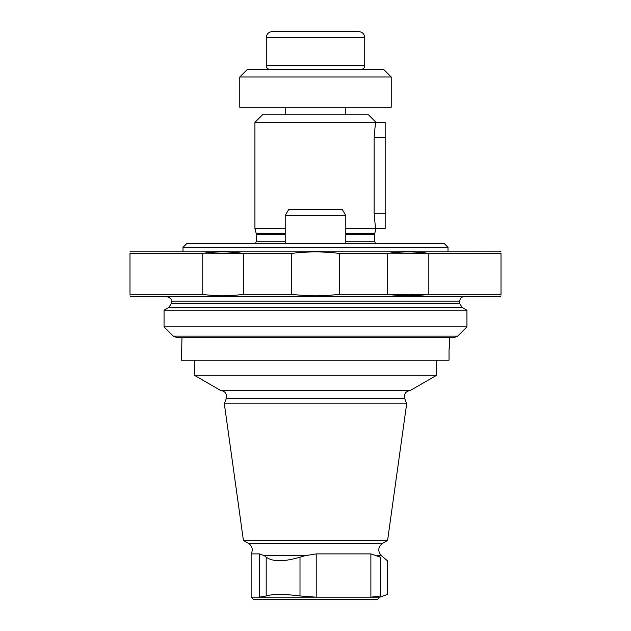 <?xml version="1.0" encoding="UTF-8"?>
<svg xmlns="http://www.w3.org/2000/svg" width="631" height="631" viewBox="0 0 631 631"><rect width="100%" height="100%" fill="white"/><g stroke="black" fill="none" stroke-linecap="round" stroke-linejoin="round"><path stroke-width="0.95" d="M315.5 247.352L448.01 247.352L444.224 243.566L186.776 243.566L182.99 247.352L315.5 247.352M285.212 241.255L256.438 241.255L256.438 234.472L254.924 228.422L285.212 228.422M345.788 228.422L376.076 228.422C375.445 227.523 374.798 222.475 374.151 213.278L374.151 137.558C374.806 128.353 375.445 123.305 376.076 122.414L385.162 122.414L385.162 228.422L376.076 228.422L374.664 233.691L345.788 233.691M254.924 122.414L376.076 122.414L368.504 114.842L262.496 114.842L254.924 122.414L254.924 228.422M285.212 215.55L288.706 209.492L342.294 209.492L345.788 215.55L285.212 215.55L285.212 243.566M285.212 114.842L285.212 107.27M315.5 69.41L383.648 69.41L391.22 76.982L239.78 76.982L247.352 69.41L315.5 69.41M239.78 76.982L239.78 107.27L391.22 107.27L391.22 76.982M272.34 31.55L358.66 31.55C362.336 31.913 364.355 33.932 364.718 37.608L266.282 37.608C266.645 33.932 268.664 31.913 272.34 31.55M248.488 543.346L382.512 543.346L387.592 540.42L243.408 540.42L248.488 543.346C252.321 546.123 253.205 549.64 251.138 553.892L251.138 597.178L253.41 599.45L377.59 599.45L379.862 597.178L387.434 594.426L387.434 560.746L381.432 555.706L377.078 555.706L380.304 557.173C389.69 561.898 389.69 561.898 380.304 557.173L370.878 553.892L370.878 597.178L379.862 597.178M380.304 557.173L380.304 595.972C389.737 593.913 389.737 593.913 380.304 595.972C389.737 593.913 389.737 593.913 380.304 595.972L370.878 597.178L316.21 597.178L300.001 595.972C284.021 593.913 272.75 593.913 266.195 595.972L259.412 597.178L316.21 597.178L316.21 553.892L370.878 553.892M251.138 553.892L259.412 553.892L264.31 555.706L266.195 557.173C272.758 561.898 284.021 561.898 300.001 557.173L305.12 555.706L316.21 553.892M251.138 597.178L259.412 597.178L259.412 553.892M243.408 540.42L224.344 403.864L406.656 403.864L387.592 540.42M226.277 398.547L404.723 398.547C403.832 393.886 405.725 391.173 410.418 390.415L220.582 390.415C225.267 391.173 227.168 393.878 226.277 398.547L224.344 403.864M220.582 390.415L194.348 375.271L436.652 375.271L436.652 360.175M194.348 375.271L194.348 360.175M459.747 301.113L171.253 301.113L171.253 303.424L459.747 303.424L459.747 301.113C460.015 298.353 461.529 296.838 464.29 296.57M459.747 303.424L462.018 307.36L466.94 310.2L164.06 310.2L168.982 307.36L462.018 307.36M173.328 336.126L176.538 337.459L454.462 337.459L457.672 336.126L173.328 336.126L164.06 326.858L466.94 326.858L466.94 310.2M457.672 336.126L466.94 326.858M449.035 360.175L181.476 360.175L181.965 337.459L449.524 337.459L449.524 348.817L449.035 348.817L449.035 360.175L449.035 348.817M454.462 337.459L449.524 337.459M129.986 295.813L130.743 296.57L500.257 296.57L501.014 295.813M202.172 253.41C215.881 251.398 229.597 251.398 243.314 253.41L243.314 294.298C229.605 296.31 215.889 296.31 202.172 294.298L202.172 253.41L129.986 253.41C129.986 251.398 129.986 251.398 129.986 253.41L129.986 294.298C129.986 296.31 129.986 296.31 129.986 294.298L202.172 294.298C215.881 296.31 229.597 296.31 243.314 294.298L291.751 294.298C307.573 296.31 323.411 296.31 339.249 294.298L387.686 294.298C401.395 296.31 415.111 296.31 428.828 294.298L389.627 294.567M387.686 294.298L387.686 253.41C401.395 251.398 415.111 251.398 428.828 253.41L428.828 294.298L501.014 294.298C501.014 296.31 501.014 296.31 501.014 294.298L501.014 253.41C501.014 251.398 501.014 251.398 501.014 253.41L389.627 253.141M291.751 294.298L291.751 253.41L204.113 253.141M339.249 294.298L339.249 253.41L387.686 253.41M291.751 253.41C307.573 251.398 323.411 251.398 339.249 253.41M129.986 251.895L130.743 251.138L500.257 251.138L501.014 251.895M345.788 241.255L374.562 241.255L374.664 233.691M345.788 234.472L374.562 234.472M256.438 234.472L285.212 234.472M256.336 233.691L285.212 233.691M374.151 137.558L385.162 137.558M374.151 213.278L385.162 213.278M269.958 69.41C267.725 69.189 266.503 67.967 266.282 65.734L364.718 65.734C364.497 67.967 363.275 69.189 361.042 69.41M266.195 557.173L266.195 595.972M300.001 557.173L300.001 595.972M264.31 555.706L305.12 555.706M375.634 243.566L374.562 241.255M256.438 241.255L255.366 243.566M448.01 251.138L448.01 247.352M182.99 251.138L182.99 247.352M345.788 215.55L345.788 243.566M345.788 114.842L345.788 107.27M364.718 65.734L364.718 37.608M266.282 65.734L266.282 37.608M382.512 543.346C377.914 547.093 377.551 551.218 381.432 555.706M404.723 398.547L406.656 403.864M410.418 390.415L436.652 375.271M171.253 303.424L168.982 307.36M164.06 326.858L164.06 310.2M171.253 301.113C170.52 300.253 173.06 298.952 166.71 296.57"/></g></svg>
